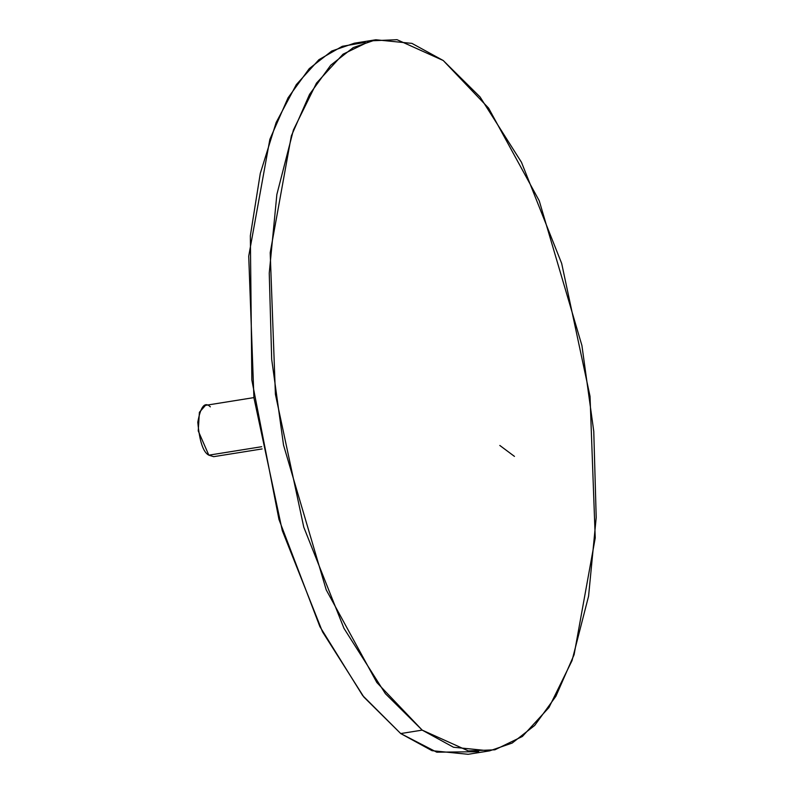 <?xml version="1.0" encoding="UTF-8"?>
<svg xmlns="http://www.w3.org/2000/svg" width="794" height="794" viewBox="0 0 794 794"><rect width="100%" height="100%" fill="white"/><g stroke="black" fill="none" stroke-linecap="round" stroke-linejoin="round"><path stroke-width="1.19" d="M217.854 453.731L261.692 446.714L208.832 455.17L213.695 456.669L262.119 448.928M375.84 39.769L354.352 43.204L331.763 51.024L309.233 68.651L288.073 97.781L269.871 139.307L248.721 256.164L253.921 397.754L282.287 530.62L322.493 631.796L363.9 697.112L400.712 733.557L422.2 730.123L385.388 693.678L343.981 628.362L303.774 527.176L275.409 394.32L270.198 252.73L291.358 135.863L309.561 94.347L330.721 65.217L353.251 47.58L375.84 39.769L411.927 43.382L443.241 60.513L397.05 39.7L370.54 40.841L343.048 54.181L316.469 83.132L293.423 129.978L276.858 194.5L269.245 273.156L271.687 359.325L283.527 445.087L326.215 589.863L376.842 682.522L422.2 730.123L468.4 750.935L494.9 749.794L522.392 736.455L548.972 707.504L572.017 660.658L588.582 596.135L596.205 517.48L593.763 431.301L581.923 345.549L539.225 200.773L488.598 108.113L443.241 60.513L480.062 96.957L521.469 162.274L561.676 263.449L590.031 396.315L595.242 537.905L574.082 654.762L555.879 696.288L534.719 725.418L512.19 743.055L489.6 750.866L453.513 747.253L422.2 730.123L400.712 733.557L432.025 750.687L468.113 754.3L489.6 750.866M253.901 397.605L205.487 405.357L199.393 412.294L198.242 430.944L208.832 455.17C203.214 452.382 199.532 441.385 197.795 422.2C200.634 406.429 204.822 401.307 210.35 406.856M514.462 456.391L499.813 445.454L514.462 456.391M478.722 751.71L436.779 752.186L400.712 733.557L362.669 695.574L319.883 626.625L278.962 519.435L251.847 380.088L250.348 235.719L260.293 173.37L276.163 122.475L296.311 84.63L318.89 59.709L342.283 46.3L365.24 42.36"/></g></svg>
